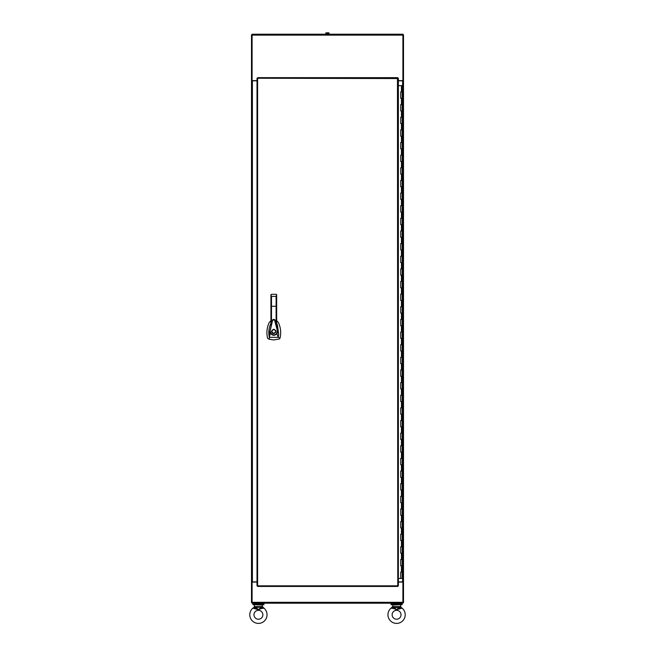 <?xml version="1.0" encoding="UTF-8"?>
<svg xmlns="http://www.w3.org/2000/svg" width="655" height="655" viewBox="0 0 655 655"><rect width="100%" height="100%" fill="white"/><g stroke="black" fill="none" stroke-linecap="round" stroke-linejoin="round"><path stroke-width="0.98" d="M398.371 80.63L402.907 80.63L402.907 34.224L252.093 34.224L252.093 80.819M257.014 80.63L251.495 80.63L251.495 34.821L252.093 34.821M257.014 582.082L252.093 582.082L252.093 603.214L402.907 603.214L402.907 581.894M398.371 582.082L403.505 582.082L403.505 80.819L398.371 80.819M253.673 603.214L253.673 604.008M263.154 603.214L263.154 604.008M258.414 604.729L252.887 604.729L252.887 604.008L263.94 604.008L263.94 604.729L258.414 604.729M401.327 603.214L401.327 604.008M391.846 603.214L391.846 604.008M402.113 604.729L391.06 604.729L391.06 604.008L402.113 604.008L402.113 604.729M328.392 32.938L325.731 32.938L328.392 32.75M325.953 32.938L325.953 33.921L329.056 33.921L329.056 32.938M326.73 33.921L326.73 32.938M328.278 32.938L328.278 33.921M401.441 91.962L402.178 91.962L400.704 91.962L401.441 91.962L401.441 85.649L402.178 85.649L402.178 578.439L398.371 578.439M400.704 572.126L402.178 572.126L400.704 572.126L400.704 578.439M400.704 559.485L402.178 559.485L400.704 559.485L400.704 565.805L402.178 565.805L400.704 565.805M400.704 546.851L402.178 546.851L400.704 546.851L400.704 553.172L402.178 553.172L400.704 553.172M400.704 534.218L402.178 534.218L400.704 534.218L400.704 540.539L402.178 540.539L400.704 540.539M400.704 521.585L402.178 521.585L400.704 521.585L400.704 527.897L402.178 527.897L400.704 527.897M400.704 508.943L402.178 508.943L400.704 508.943L400.704 515.264L402.178 515.264L400.704 515.264M400.704 496.31L402.178 496.31L400.704 496.31L400.704 502.631L402.178 502.631L400.704 502.631M400.704 483.677L402.178 483.677L400.704 483.677L400.704 489.989L402.178 489.989L400.704 489.989M400.704 471.035L402.178 471.035L400.704 471.035L400.704 477.356L402.178 477.356L400.704 477.356M400.704 458.402L402.178 458.402L400.704 458.402L400.704 464.723L402.178 464.723L400.704 464.723M400.704 445.768L402.178 445.768L400.704 445.768L400.704 452.081L402.178 452.081L400.704 452.081M400.704 433.127L402.178 433.127L400.704 433.127L400.704 439.448L402.178 439.448L400.704 439.448M400.704 420.494L402.178 420.494L400.704 420.494L400.704 426.814L402.178 426.814L400.704 426.814M400.704 407.86L402.178 407.86L400.704 407.86L400.704 414.173L402.178 414.173L400.704 414.173M400.704 395.227L402.178 395.227L400.704 395.227L400.704 401.54L402.178 401.54L400.704 401.54M400.704 382.585L402.178 382.585L400.704 382.585L400.704 388.906L402.178 388.906L400.704 388.906M400.704 369.952L402.178 369.952L400.704 369.952L400.704 376.273L402.178 376.273L400.704 376.273M400.704 357.319L402.178 357.319L400.704 357.319L400.704 363.631L402.178 363.631L400.704 363.631M400.704 344.677L402.178 344.677L400.704 344.677L400.704 350.998L402.178 350.998L400.704 350.998M400.704 332.044L402.178 332.044L400.704 332.044L400.704 338.365L402.178 338.365L400.704 338.365M400.704 319.411L402.178 319.411L400.704 319.411L400.704 325.723L402.178 325.723L400.704 325.723M400.704 306.769L402.178 306.769L400.704 306.769L400.704 313.09L402.178 313.09L400.704 313.09M400.704 294.136L402.178 294.136L400.704 294.136L400.704 300.457L402.178 300.457L400.704 300.457M400.704 281.503L402.178 281.503L400.704 281.503L400.704 287.815L402.178 287.815L400.704 287.815M400.704 268.861L402.178 268.861L400.704 268.861L400.704 275.182L402.178 275.182L400.704 275.182M400.704 256.228L402.178 256.228L400.704 256.228L400.704 262.549L402.178 262.549L400.704 262.549M400.704 243.594L402.178 243.594L400.704 243.594L400.704 249.915L402.178 249.915L400.704 249.915M400.704 230.961L402.178 230.961L400.704 230.961L400.704 237.274L402.178 237.274L400.704 237.274M400.704 218.32L402.178 218.32L400.704 218.32L400.704 224.64L402.178 224.64L400.704 224.64M400.704 205.686L402.178 205.686L400.704 205.686L400.704 212.007L402.178 212.007L400.704 212.007M400.704 193.053L402.178 193.053L400.704 193.053L400.704 199.366L402.178 199.366L400.704 199.366M400.704 180.412L402.178 180.412L400.704 180.412L400.704 186.732L402.178 186.732L400.704 186.732M400.704 167.778L402.178 167.778L400.704 167.778L400.704 174.099L402.178 174.099L400.704 174.099M400.704 155.145L402.178 155.145L400.704 155.145L400.704 161.457L402.178 161.457L400.704 161.457M400.704 142.503L402.178 142.503L400.704 142.503L400.704 148.824L402.178 148.824L400.704 148.824M400.704 129.87L402.178 129.87L400.704 129.87L400.704 136.191L402.178 136.191L400.704 136.191M400.704 117.237L402.178 117.237L400.704 117.237L400.704 123.558L402.178 123.558L400.704 123.558M400.704 104.603L402.178 104.603L400.704 104.603L400.704 110.916L402.178 110.916L400.704 110.916M400.704 98.283L402.178 98.283L400.704 98.283L400.704 91.962M401.441 85.649L398.371 85.649M398.019 78.248L397.47 78.551L397.773 77.65L257.611 77.65L257.914 78.551L257.014 78.248L257.014 585.84L257.914 585.537L257.611 586.438L397.773 586.438L397.47 585.537L398.371 585.84L398.371 78.248L397.47 78.551L397.773 78.002M397.773 586.086L397.47 585.537L398.019 585.84M257.366 585.84L257.914 585.537L257.611 586.086M257.611 78.002L257.914 78.551L257.366 78.248M397.773 585.84L397.47 78.551L257.611 78.248L257.611 585.84L397.773 585.84M270.924 320.631L269.131 322.645C266.822 327.713 266.315 332.961 267.625 338.373L269.262 339.298L273.798 339.945L279.48 338.922L280.062 338.005C281.249 332.805 280.717 327.68 278.465 322.645L276.672 320.631M273.798 329.203C276.647 330.677 276.647 332.151 273.798 333.624C270.949 332.151 270.949 330.677 273.798 329.203M276.009 331.414L275.861 330.628M273.798 329.514C271.35 330.783 271.35 332.044 273.798 333.305C271.35 332.044 271.35 330.783 273.798 329.514C276.246 330.783 276.246 332.044 273.798 333.305M270.924 323.3L270.851 323.447C269.099 327.238 268.476 331.209 268.984 335.36L272.423 320.27C273.258 318.977 274.232 319.141 275.337 320.762L276.107 323.128L276.107 306.253L270.924 306.286L270.924 294.865L270.924 320.95M272.415 320.279L272.415 320.295C273.323 319.067 274.24 319.059 275.157 320.27L275.337 320.762M275.157 320.27L278.694 334.615L277.458 325.15L276.672 323.3M276.672 323.635L276.672 325.101L276.107 323.128M272.406 320.32L270.924 325.093L270.924 323.595M268.984 335.36L269.328 337.333L270.368 333.198L269.975 331.536L272.169 322.211C272.349 320.352 273.127 319.615 274.51 319.992L277.622 331.512L276.901 333.723L278.269 337.333L280.062 338.005M278.694 334.615L278.269 337.333L269.328 337.333L269.262 339.298M276.631 294.644L276.107 294.291L276.672 294.865L276.107 294.291L276.672 294.865L276.107 296.387L276.107 306.253L276.672 306.286L276.672 294.865L276.672 325.101M270.924 325.093L270.924 306.286M276.615 333.51L276.901 333.723C274.568 335.941 272.382 335.761 270.368 333.198L270.695 333.035C272.496 335.335 274.47 335.499 276.615 333.51L277.245 331.528M270.351 331.553L270.695 333.035M276.107 294.291L271.489 294.291L270.924 294.865L271.489 294.291L276.107 294.291L276.672 294.848M271.489 294.291L270.965 294.644M271.489 323.12L271.489 296.387L270.924 294.848M271.628 330.988L271.588 331.397M271.596 331.627L271.727 332.2M271.907 332.568L272.881 333.428M252.396 602.616L251.495 602.616L251.495 581.894L257.014 581.894M402.907 34.821L403.505 34.821L403.505 80.819M402.907 602.616L403.505 602.616L403.505 582.082M252.093 581.894L251.495 582.082M257.014 80.819L251.495 80.819L251.495 581.894M402.907 80.819L403.505 80.63M398.371 581.894L403.505 581.894M255.687 607.897L255.737 607.054L254.099 607.341L255.687 607.897L255.417 608.528L258.414 609.666L260.878 607.455L261.41 608.528L258.414 609.666L252.838 608.176L254.099 607.341L252.838 608.176A8.638 8.638 0 0 0 258.414 623.404A8.638 8.638 0 0 0 263.99 608.176L262.557 607.152M262.729 607.341L261.14 607.897L261.41 608.528L263.99 608.176L262.36 606.587L261.116 606.587L261.091 607.054L262.729 607.341L262.049 604.729M262.868 614.775A4.454 4.454 0 0 0 258.414 610.321A4.454 4.454 0 0 0 253.96 614.775A4.454 4.454 0 0 0 258.414 619.221A4.454 4.454 0 0 0 262.868 614.775M262.36 605.048L254.779 604.729M254.468 605.048L254.271 607.152M261.091 607.054L255.949 607.455L255.712 606.587L254.468 606.587L254.099 607.341M260.125 608.97L261.034 608.651M255.949 607.455L258.414 609.666M393.532 608.511L391.01 608.176A8.638 8.638 0 0 0 396.586 623.404A8.638 8.638 0 0 0 402.162 608.176L396.586 609.666L399.591 608.528L399.313 607.897L399.583 608.528M392.132 614.775A4.454 4.454 0 0 0 396.586 619.221A4.454 4.454 0 0 0 401.04 614.775A4.454 4.454 0 0 0 396.586 610.321A4.454 4.454 0 0 0 392.132 614.775M393.86 607.897L393.589 608.528L396.586 609.666L394.122 607.455L393.86 607.897L392.443 607.152M401.998 608.167L400.901 607.341L399.313 607.897L399.288 606.587L392.64 606.587L392.951 604.729M392.64 605.048L400.221 604.729M400.532 605.048L400.901 607.341L402.162 608.176M394.875 608.97L393.966 608.651M399.288 606.587L400.532 606.587L400.729 607.152M393.884 606.587L394.122 607.455L399.051 607.455L396.586 609.666M393.909 607.054L391.01 608.176L392.64 606.587L392.271 607.341M399.263 607.054L400.901 607.341M252.093 35.124L402.907 35.124M252.093 602.313L402.907 602.313M401.441 572.126L401.441 565.805M401.441 559.485L401.441 553.172M401.441 546.851L401.441 540.539M401.441 534.218L401.441 527.897M401.441 521.585L401.441 515.264M401.441 508.943L401.441 502.631M401.441 496.31L401.441 489.989M401.441 483.677L401.441 477.356M401.441 471.035L401.441 464.723M401.441 458.402L401.441 452.081M401.441 445.768L401.441 439.448M401.441 433.127L401.441 426.814M401.441 420.494L401.441 414.173M401.441 407.86L401.441 401.54M401.441 395.227L401.441 388.906M401.441 382.585L401.441 376.273M401.441 369.952L401.441 363.631M401.441 357.319L401.441 350.998M401.441 344.677L401.441 338.365M401.441 332.044L401.441 325.723M401.441 319.411L401.441 313.09M401.441 306.769L401.441 300.457M401.441 294.136L401.441 287.815M401.441 281.503L401.441 275.182M401.441 268.861L401.441 262.549M401.441 256.228L401.441 249.915M401.441 243.594L401.441 237.274M401.441 230.961L401.441 224.64M401.441 218.32L401.441 212.007M401.441 205.686L401.441 199.366M401.441 193.053L401.441 186.732M401.441 180.412L401.441 174.099M401.441 167.778L401.441 161.457M401.441 155.145L401.441 148.824M401.441 142.503L401.441 136.191M401.441 129.87L401.441 123.558M401.441 117.237L401.441 110.916M401.441 104.603L401.441 98.283M276.107 296.387L271.489 296.387M252.396 80.63L252.396 582.082M402.604 582.082L402.604 80.63M255.712 606.587L261.116 606.587"/></g></svg>
